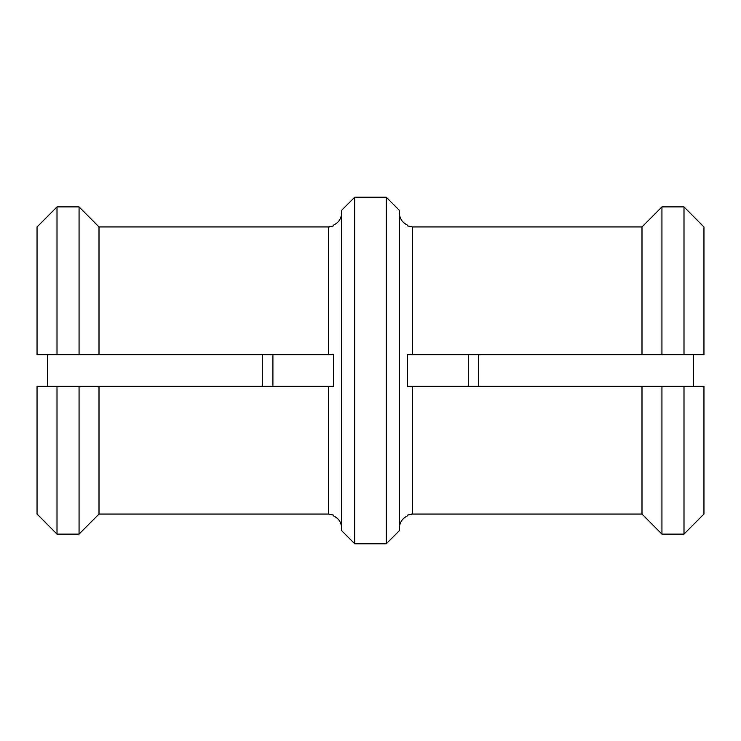 <?xml version="1.0" encoding="UTF-8"?>
<svg xmlns="http://www.w3.org/2000/svg" width="741" height="741" viewBox="0 0 741 741"><rect width="100%" height="100%" fill="white"/><g stroke="black" fill="none" stroke-linecap="round" stroke-linejoin="round"><path stroke-width="1.11" d="M703.95 514.05L683.999 534.104L703.95 514.05L703.95 386.256L661.945 386.256L661.945 534.104L641.993 514.05L412.505 514.05L407.263 515.152L407.263 516.005C402.252 518.45 399.621 522.461 399.38 528.037M683.999 386.256L683.999 534.104L661.945 534.104L641.993 514.05L641.993 386.256L661.945 386.256M468.266 386.256L468.266 354.744M703.95 386.256L693.613 386.256L693.613 354.744L703.95 354.744L412.505 354.744L412.505 226.95L641.993 226.95L412.505 226.95L407.263 225.848L407.263 224.995C402.252 222.55 399.621 218.539 399.38 212.963M683.999 354.744L683.999 206.896L703.95 226.95L683.999 206.896L661.945 206.896L641.993 226.95L661.945 206.896L661.945 354.744M412.505 354.744L407.263 354.744L407.263 386.256L641.993 386.256M411.264 514.106L411.913 514.059M641.993 354.744L641.993 226.95M703.95 354.744L703.95 226.95M399.38 530.658L399.38 210.342L386.256 197.208L386.256 543.792L399.38 530.658M354.744 543.792L341.62 530.658L341.62 210.342L354.744 197.208L354.744 543.792L386.256 543.792M328.495 386.256L333.737 386.256L333.737 354.744L37.05 354.744L47.554 354.744L47.554 386.256L37.05 386.256L328.495 386.256L328.495 514.05L99.007 514.05L328.495 514.05L333.737 515.152L333.737 516.005C338.748 518.45 341.379 522.461 341.62 528.037M272.901 354.744L272.901 386.256M262.564 354.744L262.564 386.256M341.62 212.963C341.379 218.539 338.748 222.55 333.737 224.995L333.737 225.848L328.495 226.95L99.007 226.95L79.055 206.896L99.007 226.95L99.007 354.744M57.001 354.744L57.001 206.896L37.05 226.95L57.001 206.896L79.055 206.896L79.055 354.744M329.736 226.894L328.985 226.941M37.05 226.95L37.05 354.744M37.05 386.256L37.05 514.05L57.001 534.104L37.05 514.05M99.007 386.256L99.007 514.05L79.055 534.104L57.001 534.104L57.001 386.256M99.007 514.05L79.055 534.104L79.055 386.256M478.603 386.256L478.603 354.744M412.505 386.256L412.505 514.05M328.495 354.744L328.495 226.95M354.744 197.208L386.256 197.208"/></g></svg>
